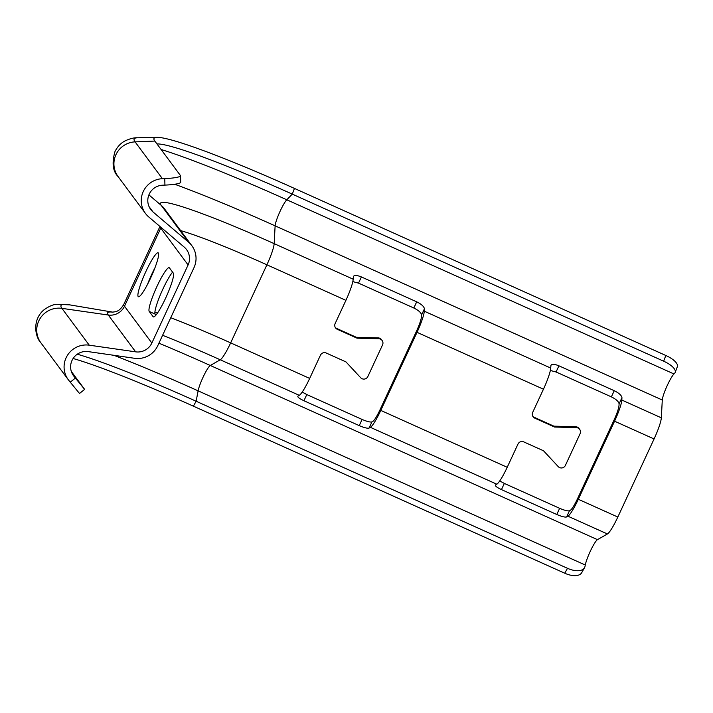 <?xml version="1.0" encoding="UTF-8"?>
<svg xmlns="http://www.w3.org/2000/svg" width="713" height="713" viewBox="0 0 713 713"><rect width="100%" height="100%" fill="white"/><g stroke="black" fill="none" stroke-linecap="round" stroke-linejoin="round"><path stroke-width="1.07" d="M353.416 276.368L353.176 279.193A21.898 3.191 -65.8 0 1 345.912 300.342L335.146 323.55A4.376 4.314 143.4 0 0 337.258 329.281L357.008 338.167L378.781 338.755A4.376 4.314 -36.6 0 1 382.115 340.484L381.464 339.611A4.376 4.314 143.4 0 0 378.131 337.882L356.357 337.294L336.607 328.408A4.376 4.314 -36.6 0 1 335.279 327.472M382.115 340.484A4.376 4.314 -36.6 0 1 382.551 344.878L367.855 376.544A4.376 4.314 -36.6 0 1 360.689 377.738L345.983 361.919L326.233 353.033A4.376 4.314 143.4 0 0 320.44 355.217L309.674 378.425L230.656 342.873A21.898 3.191 114.2 0 1 220.255 359.789A140.657 11.283 24.9 0 0 162.591 335.297M550.953 365.234L550.712 368.06A21.898 3.191 -65.8 0 1 543.449 389.209L532.682 412.408A4.376 4.314 143.4 0 0 534.795 418.148L554.545 427.034L576.318 427.622A4.376 4.314 -36.6 0 1 579.651 429.351L579.001 428.477A4.376 4.314 143.4 0 0 575.667 426.748L553.894 426.16L534.144 417.274A4.376 4.314 -36.6 0 1 532.816 416.339M579.651 429.351A4.376 4.314 -36.6 0 1 580.088 433.736L565.391 465.411A4.376 4.314 -36.6 0 1 558.226 466.605L543.52 450.785L523.77 441.9A4.376 4.314 143.4 0 0 517.977 444.083L507.21 467.291L380.787 410.412A21.898 3.191 114.2 0 1 370.377 427.328L369.058 428.085C367.4 428.522 364.12 427.702 359.236 425.625L303.925 400.742C299.282 398.531 297.285 396.981 297.945 396.089L299.264 395.332A21.898 3.191 -65.8 0 0 309.674 378.425M158.375 252.999A24.082 3.503 114.2 0 1 151.058 277.099A24.082 3.503 114.2 0 1 138.384 296.733A24.082 3.503 114.2 0 1 138.162 296.546A24.082 3.503 114.2 0 1 145.47 272.446A24.082 3.503 114.2 0 1 158.143 252.812A24.082 3.503 114.2 0 1 158.375 252.999M353.3 276.831C353.915 274.986 356.616 275.022 361.393 276.947L416.704 301.831C421.454 304.193 424.03 306.519 424.413 308.818L421.552 314.994L421.463 316.652A15.329 2.228 114.2 0 1 416.374 331.456L380.136 409.538A15.329 2.228 114.2 0 1 372.846 421.374L371.928 421.909L369.058 428.085M675.175 372.418A17.513 6.462 -159.1 0 0 663.651 361.188L665.826 355.484A17.513 6.462 20.9 0 1 677.35 366.714L675.175 372.418A17.513 6.462 -159.1 0 1 674.614 373.291L673.963 373.96A15.329 2.228 -65.8 0 0 666.789 386.508A15.329 2.228 -65.8 0 0 662.288 400.02L661.334 417.827A21.898 3.191 114.2 0 1 654.071 438.967L617.823 517.05L578.323 499.278A21.898 3.191 114.2 0 1 567.913 516.194L566.594 516.952C564.937 517.388 561.657 516.568 556.773 514.492L501.462 489.608C496.818 487.398 494.822 485.847 495.482 484.956L496.801 484.198A21.898 3.191 -65.8 0 0 507.21 467.291M380.787 410.412L417.025 332.329A21.898 3.191 114.2 0 0 424.288 311.189L424.413 308.818M550.837 365.698C551.452 363.844 554.153 363.888 558.93 365.814L614.232 390.697C618.991 393.059 621.558 395.385 621.95 397.685L619.089 403.861L619 405.519A15.329 2.228 114.2 0 1 613.911 420.322L577.673 498.405A15.329 2.228 114.2 0 1 570.382 510.241L569.464 510.775L566.594 516.952M617.823 517.05A21.898 3.191 114.2 0 1 607.423 533.966L597.476 539.652A15.329 2.228 -65.8 0 0 590.792 550.222A15.329 2.228 -65.8 0 0 585.275 565.017L585.043 566.247A17.513 8.975 29.3 0 1 584.517 567.7L581.763 572.619A17.513 8.975 -150.7 0 1 564.749 573.225L193.383 406.16A173.838 13.939 24.9 0 0 73.1 358.496M578.323 499.278L614.561 421.196A21.898 3.191 114.2 0 0 621.825 400.046L621.95 397.685M665.826 355.484L294.451 188.419A173.838 13.939 24.9 0 0 157.003 137.351A173.838 13.939 24.9 0 0 153.901 138.999A173.838 13.939 24.9 0 0 154.837 141.067L180.442 175.541A17.513 2.397 -1.6 0 1 180.532 175.772A17.513 2.397 -1.6 0 1 164.756 178.607L162.421 178.696A21.898 21.586 143.4 0 0 148.767 216.966L184.248 247.126A15.329 15.116 -36.6 0 1 188.089 264.951L151.842 343.033A15.329 15.116 -36.6 0 1 135.639 351.848L89.25 345.181A21.898 21.586 143.4 0 0 68.805 380.385L70.257 382.186L75.373 378.068L84.624 389.369L71.318 371.428M663.651 361.188L292.277 194.123A170.897 13.707 24.9 0 0 157.154 143.919A170.897 13.707 24.9 0 0 156.958 143.919M564.749 573.225L567.503 568.306L196.137 401.241A170.897 13.707 24.9 0 0 77.28 354.209M180.532 175.772L180.71 182.27A17.513 2.397 178.4 0 1 164.935 185.104L162.609 185.202A15.329 15.116 143.4 0 0 153.045 211.984L188.526 242.144A21.898 21.586 -36.6 0 1 194.007 267.616L157.769 345.698A21.898 21.586 -36.6 0 1 134.614 358.291L88.234 351.616A15.329 15.116 143.4 0 0 73.92 376.268L75.373 378.068M84.624 389.369L79.508 393.487L70.257 382.186M173.348 273.159A24.082 3.503 114.2 0 1 166.031 297.259A24.082 3.503 114.2 0 1 153.357 316.893A24.082 3.503 114.2 0 1 153.126 316.706L149.222 311.447A24.082 3.503 114.2 0 1 156.539 287.348A24.082 3.503 114.2 0 1 169.213 267.714A24.082 3.503 114.2 0 1 169.436 267.901L173.348 273.159M499.742 480.918L504.332 483.432L501.462 489.608M556.773 514.492L559.643 508.316L504.332 483.432M559.643 508.316C564.527 510.392 567.798 511.203 569.464 510.775M302.205 392.052L306.795 394.565L303.925 400.742M359.236 425.625L362.106 419.449L306.795 394.565M362.106 419.449C366.99 421.526 370.261 422.346 371.928 421.909M421.552 314.994C421.16 312.695 418.584 310.369 413.834 308.007L416.704 301.831M361.393 276.947L358.523 283.123L413.834 308.007M358.523 283.123L352.819 281.617M619.089 403.861C618.697 401.562 616.121 399.235 611.371 396.874L614.232 390.697M558.93 365.814L556.06 371.99L611.371 396.874M556.06 371.99L550.347 370.484M155.906 315.128L155.149 314.112A24.082 3.503 114.2 0 1 160.193 295.218A24.082 3.503 114.2 0 1 172.591 272.143M147.511 284.371A24.082 3.503 114.2 0 1 154.944 267.838M567.503 568.306A17.513 8.975 29.3 0 0 584.517 567.7M553.894 426.16L554.545 427.034M356.357 337.294L357.008 338.167M496.801 484.198L370.377 427.328M543.449 389.209L417.025 332.329M550.712 368.06L424.288 311.189M607.423 533.966L567.913 516.194M654.071 438.967L614.561 421.196M661.334 417.827L621.825 400.046M673.963 373.96L286.795 199.783L292.277 194.123L294.451 188.419M299.264 395.332L220.255 359.789L210.299 365.484A15.329 2.228 -65.8 0 0 203.615 376.054A15.329 2.228 -65.8 0 0 198.107 390.84L196.137 401.241L193.383 406.16M164.935 185.104L164.756 178.607M161.058 227.411A15.329 15.116 -36.6 0 1 160.746 228.133L124.499 306.216A15.329 15.116 -36.6 0 1 108.296 315.03L61.915 308.355L89.25 345.181M40.935 342.882C35.49 337.49 31.666 320.636 43.627 310.11C48.68 306.358 53.163 304.424 57.085 304.291L69.66 304.861A187.84 15.062 24.9 0 0 61.915 308.355A21.898 21.586 143.4 0 0 40.935 342.882L68.279 379.708M112.895 312.178A142.466 11.426 24.9 0 0 108.296 315.03L135.639 351.848M112.707 312.187L112.699 312.178C114.74 311.519 118.848 312.749 123.875 304.228A131.361 10.535 24.9 0 0 124.499 306.216L151.842 343.033M160.033 226.538A131.361 10.535 24.9 0 0 160.746 228.133L188.089 264.951M154.837 141.067L135.087 141.878L162.421 178.696M118.117 176.61C112.779 171.307 111.736 162.956 114.971 151.575C117.413 146.709 120.773 143.153 125.033 140.916C130.042 138.607 134.187 137.564 137.475 137.787A191.601 15.365 24.9 0 0 135.087 141.878A21.898 21.586 143.4 0 0 118.117 176.61L145.461 213.428M73.198 375.296L73.92 376.268M148.901 194.881L161.191 205.326A21.898 21.586 -36.6 0 1 164.498 208.856L191.833 245.682M161.102 149.498A188.66 15.133 24.9 0 1 286.795 199.783A15.329 2.228 -65.8 0 0 279.612 212.331A15.329 2.228 -65.8 0 0 275.12 225.843L274.166 243.65A140.657 11.283 24.9 0 0 161.191 205.326L188.526 242.144M149.035 206.583L153.045 211.984M585.275 565.017L198.107 390.84A188.66 15.133 24.9 0 0 113.911 355.315M597.476 539.652L210.299 365.484A186.031 14.92 24.9 0 0 158.928 343.194M353.176 279.193L274.166 243.65A21.898 3.191 114.2 0 1 266.903 264.799L230.656 342.873A124.793 10.009 24.9 0 0 170.737 317.748M157.555 312.936A124.793 10.009 24.9 0 0 154.908 312.027M345.912 300.342L266.903 264.799A124.793 10.009 24.9 0 0 180.647 230.602M662.288 400.02L275.12 225.843A186.031 14.92 24.9 0 0 174.694 184.257M153.126 316.706L153.651 316.937M149.222 311.447L155.149 314.112M575.667 426.748L576.318 427.622M534.144 417.274L534.795 418.148M378.131 337.882L378.781 338.755M336.607 328.408L337.258 329.281M113.002 312.178L69.66 304.861M123.875 304.228L159.962 226.476M157.003 137.351L137.475 137.787"/></g></svg>
